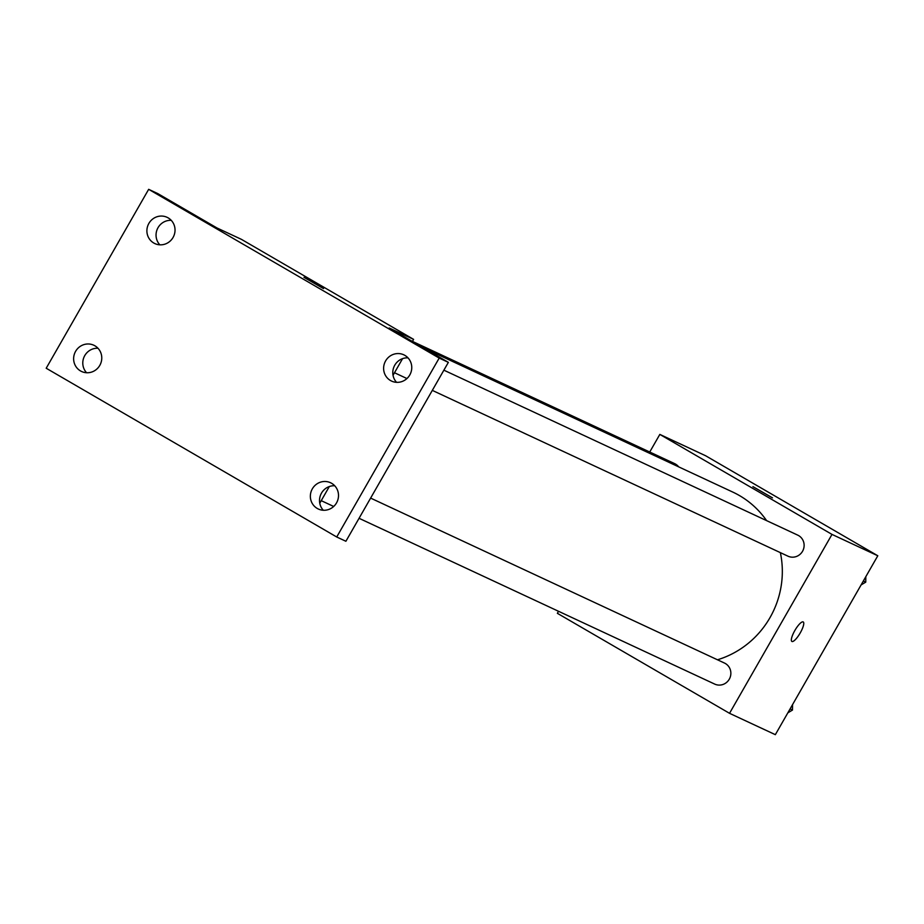 <?xml version="1.0" encoding="UTF-8"?>
<svg xmlns="http://www.w3.org/2000/svg" width="924" height="924" viewBox="0 0 924 924"><rect width="100%" height="100%" fill="white"/><g stroke="black" fill="none" stroke-linecap="round" stroke-linejoin="round"><path stroke-width="1.39" d="M649.734 452.021L659.828 434.407L705.636 455.763L877.8 555.763L775.34 734.672L729.533 713.316L557.368 613.317L558.523 611.284M659.828 434.407L831.993 534.407L877.8 555.763M772.118 497.713L752.921 486.636L772.118 497.713M717.474 659.782A90.217 87.087 -65 0 0 770.004 617.613A90.217 87.087 -65 0 0 780.364 552.633M766.585 520.605A90.217 87.087 -65 0 0 732.801 492.088L423.342 347.828M831.993 534.407L729.533 713.316M678.678 466.863A11.596 11.192 -65 0 0 674.659 463.64L412.439 341.395M432.305 390.378L787.953 556.167A11.596 11.192 -65 0 0 802.54 551.282A11.596 11.192 -65 0 0 797.759 535.146L443.878 370.178M370.616 498.094L724.497 663.062A11.596 11.192 115 0 1 729.741 678.308A11.596 11.192 115 0 1 714.691 684.083L359.055 518.295M794.883 630.445A11.273 2.934 -59.8 0 1 803.222 621.944A11.273 2.934 -59.8 0 1 800.092 633.171A11.273 2.934 -59.8 0 1 791.891 641.452A11.273 2.934 -59.8 0 1 794.883 630.445M803.222 621.944A11.273 2.934 -59.8 0 1 800.092 633.159A11.273 2.934 -59.8 0 1 791.891 641.441M752.921 486.636L772.487 497.851M148.66 189.328L439.189 358.085L336.729 536.994L46.2 368.237L148.66 189.328L157.819 193.601L217.001 227.974L241.441 239.362L413.606 339.374L412.404 341.476M402.575 358.639L393.023 375.306M329.314 486.555L319.773 503.222M439.189 358.085L448.359 362.358L345.899 541.268L336.729 536.994M413.606 339.374L389.177 327.985L448.359 362.358M323.192 288.427L303.996 277.362L323.192 288.427M303.996 277.362L323.562 288.565M171.252 220.339A14.484 13.987 -65 0 0 159.84 244.825M97.99 348.256A14.484 13.987 -65 0 0 86.579 372.742M407.981 357.854A14.484 13.987 -65 0 0 396.569 382.328M334.719 485.77A14.484 13.987 -65 0 0 323.308 510.256M94.895 345.795A14.484 13.987 115 0 1 100.092 364.841A14.484 13.987 115 0 1 80.504 370.928A14.484 13.987 115 0 1 75.306 351.894A14.484 13.987 115 0 1 94.895 345.795M331.635 483.31A14.484 13.987 115 0 1 336.833 502.344A14.484 13.987 115 0 1 317.232 508.443A14.484 13.987 115 0 1 312.035 489.397A14.484 13.987 115 0 1 331.635 483.31M404.885 355.382A14.484 13.987 115 0 1 410.083 374.428A14.484 13.987 115 0 1 390.494 380.526A14.484 13.987 115 0 1 385.296 361.48A14.484 13.987 115 0 1 404.885 355.382M168.156 217.879A14.484 13.987 115 0 1 173.354 236.925A14.484 13.987 115 0 1 153.765 243.012A14.484 13.987 115 0 1 148.568 223.978A14.484 13.987 115 0 1 168.156 217.879M792.561 704.596L792.492 710.048L787.837 712.843M790.089 708.927L792.492 710.048M865.823 576.68L865.753 582.132L861.099 584.927M863.339 581.011L865.753 582.132M333.679 506.468L321.229 500.658M394.49 372.742L406.941 378.551"/></g></svg>
